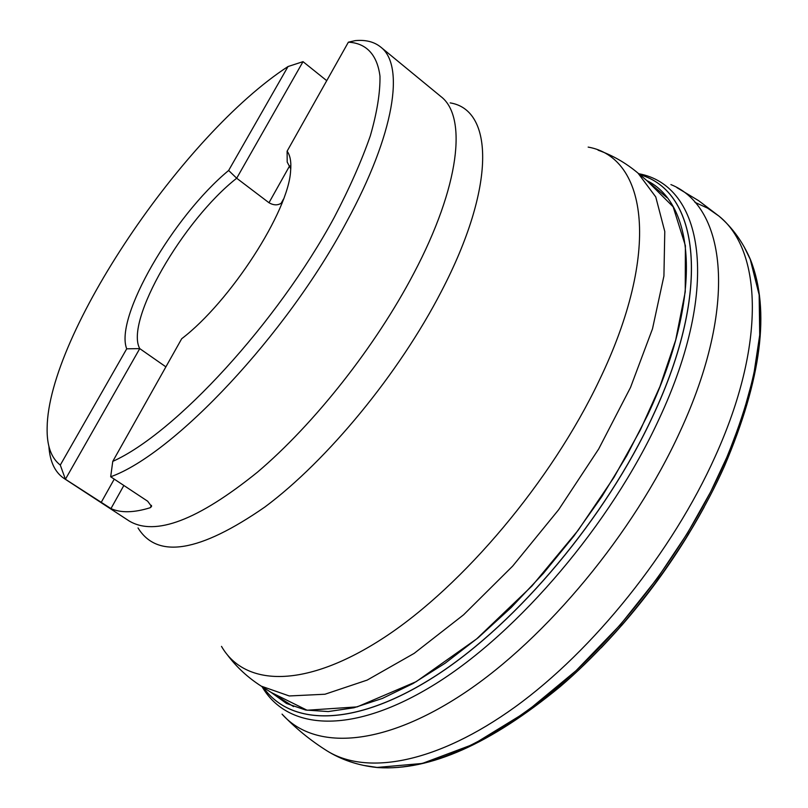 <?xml version="1.0" encoding="UTF-8"?>
<svg xmlns="http://www.w3.org/2000/svg" width="808" height="808" viewBox="0 0 808 808"><rect width="100%" height="100%" fill="white"/><g stroke="black" fill="none" stroke-linecap="round" stroke-linejoin="round"><path stroke-width="1.21" d="M601.142 647.875C641.683 605.424 676.043 558.48 704.202 507.071M621.524 625.614C646.511 596.95 668.913 566.398 688.709 533.957M112.767 461.378C175.083 433.522 277.144 322.958 334.27 217.362C349.571 188.082 361.6 160.883 370.347 135.774C377.053 112.393 380.265 92.506 379.972 76.134C377.164 54.338 365.974 43.087 348.369 42.188L287.113 151.177C290.213 155.439 291.385 161.964 290.617 170.751C288.779 210.999 230.472 301.576 181.699 338.734L112.767 461.378L110.686 476.771L147.692 501.243L151.571 506.495L150.217 507.727L151.51 505.374M326.735 80.679L303.02 61.66L288.022 66.539C183.446 134.411 48.248 334.199 47.137 427.685C46.712 445.44 51.096 457.904 60.287 465.075L65.418 479.255L63.903 478.336C54.863 472.165 49.864 461.469 48.884 446.238M288.022 66.539L228.634 170.478L236.694 178.235C183.184 220.14 124.553 321.251 139.754 348.612L65.418 479.255L110.959 508.596C120.907 513.06 133.987 512.767 150.217 507.727M348.369 42.188L355.288 40.622C365.66 39.642 374.114 41.774 380.649 47.015C405.02 65.206 394.728 133.694 346.652 221.766C286.598 334.886 173.791 454.298 110.686 476.771M165.893 366.852L139.754 348.612L126.715 348.824L60.287 465.075M126.715 348.824C114.282 317.564 173.336 216.17 228.634 170.478M290.759 168.852L287.194 162.044L287.113 151.177M303.02 61.66L236.694 178.235L268.983 202.737C273.498 205.333 277.558 205.505 281.174 203.252L282.184 202.535M271.256 692.486L307.091 710.232L357.186 706.879L416.181 681.669L476.649 638.916L531.957 585.992L578.134 530.311L614.04 477.265L640.451 429.785L659.944 386.527L675.69 340.047L685.245 291.829L685.386 245.683L673.135 206.787L647.046 180.77M271.013 692.335L286.547 703.495L305.687 710.04L328.25 711.565L353.944 707.768L382.366 698.445L412.989 683.558L445.178 663.206L478.195 637.704L511.222 607.515L543.43 573.327L573.953 535.967L601.98 496.385L626.806 455.621L647.804 414.736C702.98 297.475 695.678 204.394 646.824 180.578M639.916 174.74C698.526 190.971 712.808 288.365 652.662 416.352C605.838 517.524 517.948 622.17 437.279 674.751C356.399 727.463 291.213 726.907 263.378 687.497M639.896 174.72C698.567 190.9 712.898 288.325 652.723 416.383C605.879 517.585 517.948 622.271 437.249 674.842C356.348 727.553 291.173 726.947 263.347 687.477M638.714 173.71C702.99 185.426 721.807 285.143 658.874 419.443C610.656 524.008 518.847 631.866 435.946 683.619C352.803 735.563 287.658 730.705 262.034 686.649M670.913 184.588C726.422 206.858 738.462 305.485 680.053 431.573C633.664 533.159 546.491 638.168 464.63 692.83C382.568 747.592 314.15 750.501 282.043 714.12C295.314 728.038 310.151 740.178 326.563 750.571C366.347 775.892 436.936 763.398 515.282 706.838C593.456 650.258 672.428 551.783 715.211 456.439C766.176 344.137 761.984 250.399 719.019 216.15L698.698 200.717L676.922 187.648M694.93 202.323L707.616 208.151L719.019 216.15C732.25 227.452 742.623 241.703 750.147 258.924L744.057 246.692M363.196 765.327L376.7 767.469L422.241 763.469L473.478 744.239L526.099 712L576.043 670.68L620.382 624.695L657.621 577.912L687.497 533.118L710.585 491.971L727.937 454.944L742.34 416.877L753.5 376.407L759.722 335.007L759.156 294.89L750.147 258.934M744.168 246.884L750.713 260.287C769.822 308.979 760.853 377.073 723.786 464.56C687.547 545.461 625.099 629.27 558.58 686.386C488.719 743.764 428.583 770.842 378.164 767.6L363.418 765.368M666.933 197.596L638.007 173.114L655.753 196.92L664.782 231.492L663.923 276.003L652.5 328.816L630.492 387.517L598.688 448.985L558.661 509.707L512.706 566.065L463.57 614.817L414.151 653.379L367.175 680.094L324.968 694.234L289.274 695.961L261.257 686.154L293.567 706.606M450.157 102.889C493.779 109.777 496.082 186.547 441.309 291.516C399.071 373.437 327.452 460.449 264.923 506.98C199.627 552.268 157.328 559.247 138.027 527.937M221.503 646.38C244.824 687.012 305.889 689.002 384.729 637.148C463.348 585.467 551.359 481.002 599.102 380.73C661.247 252.116 647.319 157.439 588.163 147.096M63.903 478.336L129.189 520.988C155.106 536.502 197.809 520.271 257.298 472.306C314.14 424.18 375.619 346.258 413.777 273.387C459.883 186.022 467.388 116.534 440.885 96.536L380.649 47.015M110.959 508.596L123.846 485.477M101.111 502.576L114.241 479.124M281.174 203.252L283.497 199.081M268.983 202.737L289.668 165.802M376.69 767.469C358.015 765.449 341.299 759.813 326.563 750.571M376.71 767.469L378.164 767.6C429.906 770.862 490.527 743.915 560.035 686.77C626.351 629.998 688.396 546.814 724.443 466.206C761.52 379.013 770.276 310.373 750.713 260.287L750.157 258.934M227.422 654.924C236.694 667.256 247.975 677.66 261.257 686.154M638.007 173.114C625.927 162.984 612.626 155.338 598.092 150.187"/></g></svg>
